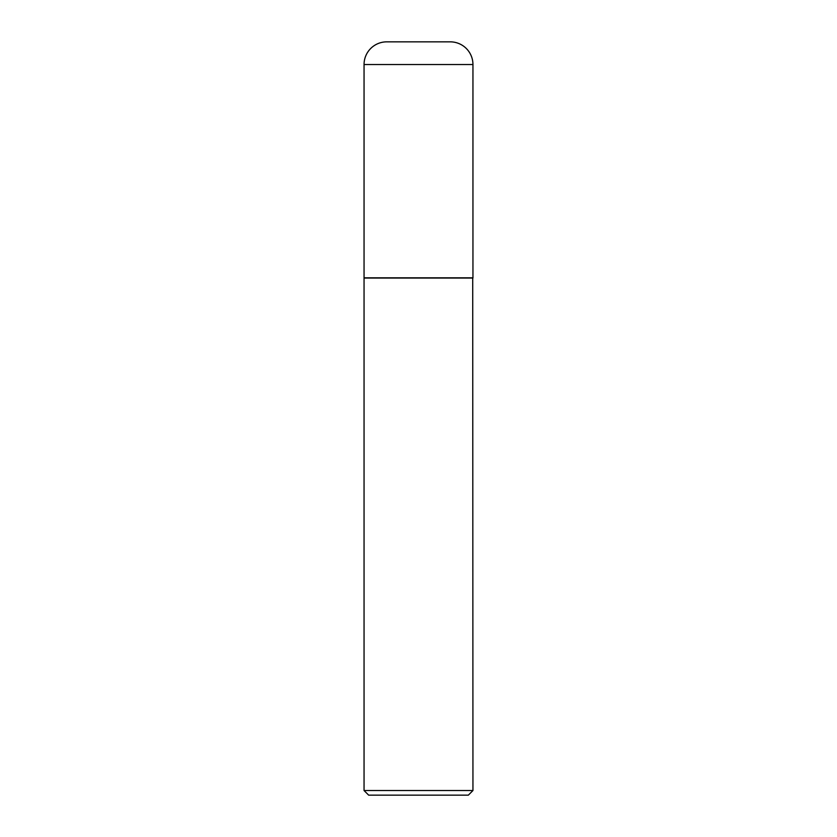 <?xml version="1.0" encoding="UTF-8"?>
<svg xmlns="http://www.w3.org/2000/svg" width="837" height="837" viewBox="0 0 837 837"><rect width="100%" height="100%" fill="white"/><g stroke="black" fill="none" stroke-linecap="round" stroke-linejoin="round"><path stroke-width="1.26" d="M364.053 64.533L364.053 277.821L472.947 277.821L472.947 64.533L364.053 64.533A22.683 22.683 0 0 1 386.736 41.85L450.264 41.85A22.683 22.683 0 0 1 472.947 64.533M472.947 278.051L364.053 278.051L364.053 790.536L472.947 790.536L472.717 277.821M472.947 790.536L468.343 795.15L368.657 795.15L364.053 790.536"/></g></svg>
